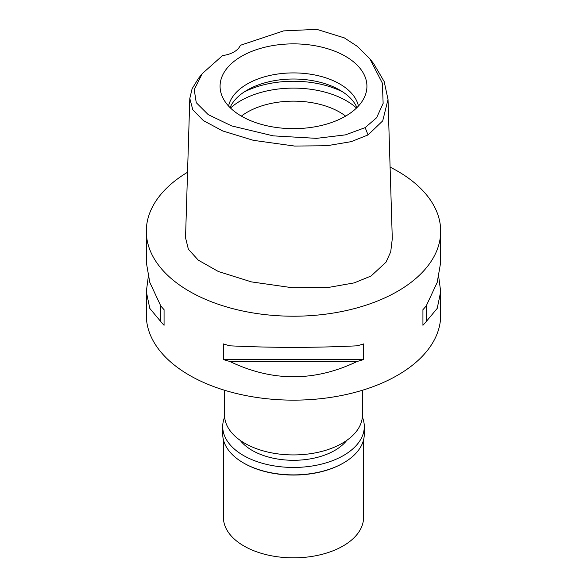 <?xml version="1.0" encoding="UTF-8"?>
<svg xmlns="http://www.w3.org/2000/svg" width="587" height="587" viewBox="0 0 587 587"><rect width="100%" height="100%" fill="white"/><g stroke="black" fill="none" stroke-linecap="round" stroke-linejoin="round"><path stroke-width="0.88" d="M222.583 55.552A23.363 13.486 0 0 0 234.03 51.92A23.363 13.486 0 0 0 240.31 45.316L283.609 30.891L316.804 29.35L344.298 37.869L357.358 46.388L369.913 58.905L382.372 83.149L383.135 103.4L376.627 117.73L365.158 127.628L345.472 134.863L316.481 138.356L273.204 135.861L231.616 125.897L208.231 114.634L196.256 102.666L194.231 89.657L202.266 73.624L222.583 55.552M345.42 116.241A73.426 42.396 0 0 0 365.598 94.294A73.426 42.396 0 0 0 327.928 48.816A73.426 42.396 0 0 0 241.58 56.286A73.426 42.396 0 0 0 221.402 94.294A73.426 42.396 0 0 0 271.986 126.792A73.426 42.396 0 0 0 345.42 116.241M369.913 58.905L373.625 63.557L384.177 81.549L388.022 99.445L382.709 120.885L368.049 134.937L351.195 141.65L326.944 145.737L294.542 146.053L253.423 140.352L222.708 130.952L203.388 120.599L192.8 109.776L189.799 98.455L192.11 88.718L198.553 78.276L202.266 73.624M189.799 98.455L185.536 237.757L188.39 249.27L198.303 260.158L218.43 271.546L251.507 281.907L292.326 287.733L328.551 287.425L354.218 282.883L371.065 276.015L386.004 262.198L390.715 251.845L392.292 238.74L388.022 99.445M390.098 167.119A147.19 84.976 180 0 1 440.69 231.241A147.19 84.976 180 0 1 397.575 291.328A147.19 84.976 180 0 1 237.17 309.745A147.19 84.976 180 0 1 146.31 231.241A147.19 84.976 180 0 1 187.539 172.255M148.247 277.02L146.31 291.666L146.31 315.175A147.19 84.976 0 0 0 237.17 393.679A147.19 84.976 0 0 0 397.575 375.262A147.19 84.976 0 0 0 440.69 315.175L440.69 291.666L438.753 277.02M422.933 325.301L422.933 309.665L422.933 325.301A147.19 84.976 180 0 0 426.206 321.603L437.205 308.402L440.69 291.666M422.933 309.665A147.19 84.976 0 0 0 426.206 305.959L437.205 282.391L440.69 262.374L440.69 231.241M146.31 231.241L146.31 262.374L149.795 282.391L160.794 305.959A147.19 84.976 0 0 0 164.066 309.665L164.066 325.301L164.066 309.665M164.066 325.301A147.19 84.976 180 0 1 160.794 321.603L149.795 308.402L146.31 291.666M223.42 359.567L223.42 343.923A147.19 84.976 0 0 0 229.833 345.816C272.28 347.878 314.72 347.878 357.167 345.816A147.19 84.976 0 0 0 363.58 343.923L363.58 359.567A147.19 84.976 180 0 1 357.167 361.46C314.72 381.858 272.28 381.858 229.833 361.46A147.19 84.976 180 0 1 223.42 359.567L363.58 359.567M224.579 390.26L224.579 415.134A68.921 39.791 0 0 0 267.122 451.895A68.921 39.791 0 0 0 342.236 443.266A68.921 39.791 0 0 0 362.421 415.134L362.421 390.26M345.648 116.109A65.414 37.766 0 0 0 247.244 112.205A65.414 37.766 0 0 0 241.352 116.109M230.5 108.037A74.762 43.167 180 0 1 240.633 100.759A74.762 43.167 180 0 1 356.5 108.037M230.045 107.597A65.414 37.766 180 0 1 247.244 90.075A65.414 37.766 180 0 1 310.941 80.382A65.414 37.766 180 0 1 356.955 107.597M358.43 106.064A65.414 37.766 0 0 0 314.786 74.967A65.414 37.766 0 0 0 247.244 83.97A65.414 37.766 0 0 0 228.57 106.064M160.794 305.959L160.794 321.603M229.833 361.46L357.167 361.46M426.206 321.603L426.206 305.959M240.186 440.345A58.406 33.723 0 0 0 334.803 450.42A58.406 33.723 0 0 0 346.814 440.345M223.412 439.751L223.412 517.382A70.088 40.466 0 0 0 266.681 554.766A70.088 40.466 0 0 0 343.057 545.991A70.088 40.466 0 0 0 363.588 517.382L363.588 439.751M343.065 463.202L343.057 463.202A70.088 40.466 180 0 1 343.057 463.202A70.088 40.466 180 0 1 243.935 463.202L243.444 462.916A70.792 40.87 0 0 0 343.556 462.916L343.556 462.916A70.792 40.87 0 0 0 364.292 434.013L364.292 426.58A70.792 40.87 180 0 1 343.556 455.475A70.792 40.87 180 0 1 266.41 464.339A70.792 40.87 180 0 1 222.708 426.58A70.792 40.87 180 0 1 224.66 417.049M222.708 426.58L222.708 434.013A70.792 40.87 0 0 0 243.444 462.916M362.34 417.049A70.792 40.87 180 0 1 364.292 426.58M368.049 134.937L365.158 127.628M342.837 91.983A74.762 43.167 0 0 0 244.163 91.983"/></g></svg>
